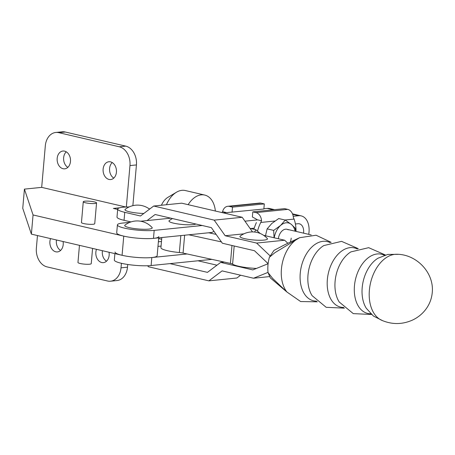 <?xml version="1.0" encoding="UTF-8"?>
<svg xmlns="http://www.w3.org/2000/svg" width="455" height="455" viewBox="0 0 455 455"><rect width="100%" height="100%" fill="white"/><g stroke="black" fill="none" stroke-linecap="round" stroke-linejoin="round"><path stroke-width="0.68" d="M79.46 245.353L77.959 262.472A6.666 1.098 5 0 0 80.182 263.502A6.666 1.098 5 0 0 87.275 264.292A6.666 1.098 5 0 0 91.245 263.638L92.575 248.413M83.271 201.758L81.456 222.529A6.666 1.098 5 0 0 83.674 223.559A6.666 1.098 5 0 0 90.767 224.349A6.666 1.098 5 0 0 94.737 223.689L96.557 202.919A6.666 1.098 5 0 0 94.333 201.889A6.666 1.098 5 0 0 87.241 201.099A6.666 1.098 5 0 0 83.271 201.758A6.666 1.098 5 0 0 85.494 202.788A6.666 1.098 5 0 0 92.587 203.578A6.666 1.098 5 0 0 96.557 202.919M113.796 178.093A8.946 6.666 84.2 0 1 109.592 168.441A8.946 6.666 84.2 0 1 112.226 162.554M116.423 172.206A8.946 6.666 84.2 0 1 110.679 179.549A8.946 6.666 84.2 0 1 103.126 169.101A8.946 6.666 84.2 0 1 108.876 161.752A8.946 6.666 84.2 0 1 116.423 172.206M67.846 167.366A8.946 6.666 84.2 0 1 63.643 157.72A8.946 6.666 84.2 0 1 66.271 151.833M70.474 161.48A8.946 6.666 84.2 0 1 64.729 168.828A8.946 6.666 84.2 0 1 57.176 158.374A8.946 6.666 84.2 0 1 62.921 151.032A8.946 6.666 84.2 0 1 70.474 161.48M56.477 239.99A8.946 6.666 -95.8 0 0 56.374 240.809A8.946 6.666 -95.8 0 0 60.578 250.455M50.55 238.602A8.946 6.666 -95.8 0 0 49.908 241.463A8.946 6.666 -95.8 0 0 57.455 251.916A8.946 6.666 -95.8 0 0 63.205 244.568A8.946 6.666 -95.8 0 0 63.08 241.531M102.426 250.711A8.946 6.666 -95.8 0 0 102.324 251.53A8.946 6.666 -95.8 0 0 106.527 261.181M96.5 249.329A8.946 6.666 -95.8 0 0 95.857 252.189A8.946 6.666 -95.8 0 0 103.41 262.637A8.946 6.666 -95.8 0 0 109.154 255.289A8.946 6.666 -95.8 0 0 109.029 252.252M125.921 207.031L41.684 187.369L24.428 189.121L22.75 208.293L31.384 234.132L122.076 255.295A21.14 3.492 5 0 0 144.565 257.803A21.14 3.492 5 0 0 157.157 255.721A21.14 3.492 5 0 0 157.157 255.682M127.485 267.187L121.013 267.841A16.261 12.126 84.2 0 1 110.565 281.201L117.032 280.542A16.261 12.126 -95.8 0 0 127.485 267.187L127.724 264.474M121.013 267.841L121.411 263.297M37.469 235.554L36.372 248.089A16.261 12.126 84.2 0 0 47.064 266.886L107.522 280.997A16.261 12.126 84.2 0 0 110.565 281.201M31.384 234.132L33.061 214.959L123.754 236.122A21.14 3.492 5 0 0 146.243 238.63A21.14 3.492 5 0 0 158.829 236.543M117.669 209.436L113.386 208.435L119.642 207.798M24.428 189.121L33.061 214.959M65.275 132.013L58.809 132.667A16.261 12.126 -95.8 0 0 55.766 132.468L62.238 131.813A16.261 12.126 84.2 0 1 65.275 132.013L125.739 146.123A16.261 12.126 84.2 0 1 136.432 164.926L132.866 205.66M136.432 164.926L129.959 165.58L126.336 207.014M41.684 187.369L45.318 145.827A16.261 12.126 -95.8 0 1 55.766 132.468M58.809 132.667L119.267 146.777L125.739 146.123M129.959 165.58A16.261 12.126 -95.8 0 0 119.267 146.777M256.489 268.422A19.514 3.219 -175 0 1 239.171 266.357A19.514 3.219 -175 0 1 232.596 264.145A6.506 1.075 5 0 0 230.406 263.405L183.064 253.082A6.506 1.075 5 0 0 179.355 252.531A19.514 3.219 -175 0 1 168.225 250.881A19.514 3.219 -175 0 1 160.933 247.685L161.821 237.527M208.259 232.818L210.267 232.897A19.514 11.807 102.3 0 0 213.958 231.311M221.414 241.906L188.802 234.791M260.197 233.478L255.778 229.69A19.514 11.807 -77.7 0 1 254.629 232.039M255.778 229.69L250.057 228.438M286.525 291.678L270.315 277.891L268.058 272.613L272.687 278.454L286.957 292.053M317.328 301.836L300.624 301.54L286.917 292.002A31.258 20.174 103.1 0 1 281.429 269.036A31.258 20.174 103.1 0 1 299.578 237.715L274.939 252.656L269.4 257.251L273.978 250.404L284.278 244.978L299.612 237.698M396.993 254.265A34.153 22.039 103.1 0 0 369.38 290.193A34.153 22.039 103.1 0 0 381.603 320.252C392.005 324.716 402.362 324.631 412.674 320.001C417.804 317.556 422.109 314.098 425.579 309.627C429.429 304.577 431.653 298.901 432.25 292.599C434.332 272.863 416.717 254.39 396.993 254.265M269.4 257.251A27.255 17.591 103.1 0 0 268.058 272.613M268.103 263.729L252.815 269.906L220.669 262.404L207.452 272.369L169.96 263.621M147.687 265.754L148.381 266.744L208.873 280.854L222.091 270.89L253.549 278.227L268.029 272.38M208.873 280.854L236.896 278.005L240.604 275.207M161.667 239.267L158.653 238.562M216.955 265.202L197.993 260.783M220.669 262.404L224.179 262.052M253.549 278.227L269.32 276.623M158.374 241.804L161.474 241.486M147.067 220.578L155.115 214.51L211.365 227.631L222.347 243.232L254.493 250.728L268.114 263.644M269.929 255.693L256.62 243.072L225.168 235.736L214.186 220.135L153.693 206.03L140.476 215.988L124.75 212.32A21.14 3.492 -175 0 1 117.697 209.055L117.003 217.046A21.14 3.492 5 0 0 124.05 220.311L130.983 221.926M117.697 209.055A21.14 3.492 -175 0 1 129.106 206.962M148.95 208.697A21.14 3.492 -175 0 1 149.917 208.873M143.837 213.458A13.821 2.281 -175 0 1 129.971 211.911A13.821 2.281 -175 0 1 125.239 209.311A20.043 20.043 0 0 1 149.564 209.141M153.693 206.03L181.716 203.18L242.208 217.285L214.186 220.135M252.502 231.919L242.208 217.285M225.168 235.736L243.891 233.836M263.974 240.098A13.821 2.281 5 0 0 267.284 238.488A20.043 20.043 0 0 0 240.172 236.117A13.821 2.281 5 0 0 247.583 239.233A13.821 2.281 5 0 0 263.974 240.098M256.62 243.072L284.642 240.229L263.627 235.326M287.799 243.22L284.642 240.229M264.31 203.908L263.86 209.021L228.296 212.439A3.253 2.423 -95.8 0 0 228.211 212.445A3.253 2.423 -95.8 0 0 227.335 212.775L222.592 211.666A8.457 6.302 84.2 0 1 227.773 206.291A8.457 6.302 84.2 0 1 229.354 206.399L232.494 207.133L264.31 203.908L261.164 203.175A8.457 6.302 -95.8 0 0 259.583 203.066L227.773 206.291M221.994 212.576L222.592 211.666M232.05 212.246L232.494 207.133M288.22 229.815A9.76 6.302 103.1 0 0 278.335 238.756M265.481 235.758L267.125 228.871L273.671 230.395L274.069 237.76M273.671 230.395L280.547 225.487L285.262 220.078L291.331 224.395L295.244 228.211L295.545 231.282M267.125 228.871L271.845 223.456L278.716 218.548L285.262 220.078M290.336 241.986A9.76 6.302 103.1 0 0 291.2 238.124M274.217 237.794A16.261 10.499 -76.9 0 1 280.547 225.487A16.261 10.499 -76.9 0 1 291.331 224.395A16.261 10.499 -76.9 0 1 295.13 231.185M287.765 209.38L255.955 212.604L252.809 211.871L284.625 208.646L287.765 209.38A8.457 6.302 -95.8 0 1 293.35 217.53L294.078 219.082A29.922 19.32 -76.9 0 1 296.029 231.396M274.911 221.022L260.766 222.455A29.922 19.32 103.1 0 0 257.502 231.168M253.901 229.28A29.922 19.32 -76.9 0 1 256.404 222.575M260.766 222.455L261.54 220.755L256.796 219.651A3.253 2.423 -95.8 0 0 255.932 218.889L252.366 216.984L252.809 211.871M255.955 212.604A8.457 6.302 84.2 0 1 261.54 220.755M215.363 211.029A24.394 15.754 103.1 0 0 204.739 195.064L185.39 190.548A24.394 15.754 103.1 0 0 181.943 190.332A24.394 15.754 103.1 0 0 176.443 192.243L167.906 197.339A16.261 10.499 103.1 0 0 161.423 205.239M176.443 192.243A24.394 15.754 103.1 0 0 166.45 204.733M204.739 195.064A24.394 15.754 103.1 0 0 201.292 194.848A24.394 15.754 103.1 0 0 188.143 204.682M210.284 232.892A24.394 15.754 103.1 0 0 210.466 232.596M152.061 227.5A13.821 2.281 -175 0 1 148.751 229.11A13.821 2.281 -175 0 1 132.359 228.245A13.821 2.281 -175 0 1 124.949 225.128A20.043 20.043 0 0 1 152.061 227.5M293.208 216.29L298.696 215.733A17.887 11.551 -76.9 0 1 301.221 215.892A17.887 11.551 -76.9 0 1 309.019 232.107A17.887 11.551 -76.9 0 1 308.729 234.359M303.576 233.159A9.76 6.302 103.1 0 0 303.627 232.653A9.76 6.302 103.1 0 0 299.373 223.809A9.76 6.302 103.1 0 0 297.997 223.724L295.409 223.985M172.519 218.571A20.043 20.043 0 0 0 169.226 220.641A13.821 2.281 5 0 0 176.637 223.758A13.821 2.281 5 0 0 193.028 224.622A13.821 2.281 5 0 0 195.9 224.025M202.27 225.509L154.188 230.384A21.14 3.492 -175 0 1 130.824 229.326A21.14 3.492 -175 0 1 117.407 224.872L116.707 232.858A21.14 3.492 5 0 0 130.13 237.317A21.14 3.492 5 0 0 153.489 238.369L211.746 232.465M254.237 228.16L250.5 228.541M117.407 224.872A21.14 3.492 -175 0 1 122.748 223.047L129.885 222.319M244.949 221.181L257.786 219.879M140.669 221.227L170.818 218.173M223.223 212.86L226.345 212.542M263.889 208.737L267.256 208.396A17.887 11.551 -76.9 0 1 269.787 208.555L274.558 209.67M157.97 246.4L161.07 246.081M187.124 253.964L151.811 257.547A21.14 3.492 -175 0 1 128.452 256.489A21.14 3.492 -175 0 1 115.035 252.036M211.905 259.373L151.117 265.532A21.14 3.492 -175 0 1 127.753 264.48A21.14 3.492 -175 0 1 114.336 260.021L114.893 253.623M122.076 255.295L123.754 236.122M232.596 264.145L234.188 245.996M180.834 235.599L179.355 252.531M231.976 245.478L230.406 263.405M184.628 235.212L183.064 253.082M216.125 234.393L209.448 232.937M316.561 301.119A30.394 19.61 -76.9 0 1 300.249 273.233A30.394 19.61 -76.9 0 1 330.193 242.651M358.301 248.669L341.568 241.355L323.801 245.575A30.394 19.61 103.1 0 0 307.995 275.042A30.394 19.61 103.1 0 0 312.119 295.67L326.189 307.313L344.429 308.154M343.661 307.438A30.394 19.61 -76.9 0 1 327.35 279.558A30.394 19.61 -76.9 0 1 357.294 248.97M385.402 254.988L368.669 247.674L350.902 251.894A30.394 19.61 103.1 0 0 335.096 281.361A30.394 19.61 103.1 0 0 339.22 301.995L353.285 313.632L371.525 314.473M370.762 313.762A30.394 19.61 -76.9 0 1 354.451 285.876A30.394 19.61 -76.9 0 1 384.395 255.295M398.335 254.339L387.808 254.419L378.003 258.212A30.394 19.61 103.1 0 0 362.191 287.679A30.394 19.61 103.1 0 0 366.32 308.314L373.436 316.054L382.837 320.781M124.75 212.32L124.05 220.311M229.354 206.399L261.164 203.175M294.078 219.082L284.955 220.004M154.188 230.384L153.489 238.369M267.256 208.396L273.262 209.8M292.684 214.333L298.696 215.733M151.811 257.547L151.117 265.532M157.157 255.721L158.721 237.84M299.578 237.715L316.094 235.224L331.2 242.35M311.209 234.939L286.946 229.28M292.497 213.856L301.221 215.892"/></g></svg>
